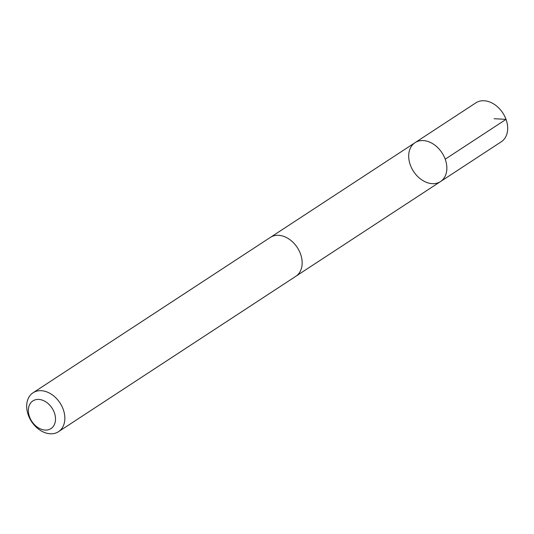 <?xml version="1.0" encoding="UTF-8"?>
<svg xmlns="http://www.w3.org/2000/svg" width="534" height="534" viewBox="0 0 534 534"><rect width="100%" height="100%" fill="white"/><g stroke="black" fill="none" stroke-linecap="round" stroke-linejoin="round"><path stroke-width="0.8" d="M411.02 146.91A23.242 16.995 56.8 0 1 415.038 142.678A23.242 16.995 56.8 0 1 441.992 152.811A23.242 16.995 56.8 0 1 440.503 181.567A23.242 16.995 56.8 0 1 415.919 174.598A23.242 16.995 56.8 0 1 411.02 146.91M501.326 141.744A23.242 17.001 -123.2 0 0 505.351 137.512A23.242 17.001 -123.2 0 0 500.451 109.817A23.242 17.001 -123.2 0 0 475.861 102.848L415.038 142.678A23.242 16.995 56.8 0 1 441.992 152.811A23.242 16.995 56.8 0 1 440.503 181.567L501.326 141.744M58.493 431.686L295.816 276.305A23.242 17.001 -123.2 0 0 299.841 272.066A23.242 17.001 -123.2 0 0 294.935 244.378A23.242 17.001 -123.2 0 0 270.351 237.41L33.028 392.79A23.242 17.001 -123.2 0 0 31.539 421.553A23.242 17.001 -123.2 0 0 58.493 431.686A23.242 17.001 -123.2 0 0 62.518 427.447A23.242 17.001 -123.2 0 0 57.619 399.759A23.242 17.001 -123.2 0 0 33.028 392.79M53.854 425.565A16.534 12.095 -123.2 0 0 41.605 399.919A16.534 12.095 -123.2 0 0 30.338 418.749A16.534 12.095 -123.2 0 0 53.854 425.565M494.084 118.702L506.025 119.376L445.202 159.199M296.343 275.938L440.503 181.567M270.892 237.069L415.038 142.678"/></g></svg>
